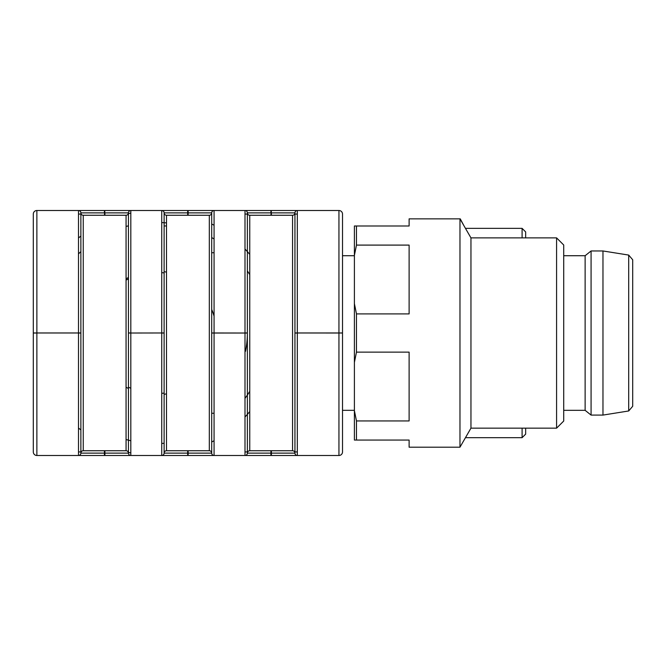 <?xml version="1.0" encoding="UTF-8"?>
<svg xmlns="http://www.w3.org/2000/svg" width="666" height="666" viewBox="0 0 666 666"><rect width="100%" height="100%" fill="white"/><g stroke="black" fill="none" stroke-linecap="round" stroke-linejoin="round"><path stroke-width="1" d="M214.069 252.722L211.696 252.722L214.069 252.722M211.696 413.278L214.069 413.278L211.696 413.278M128.446 387.137A60.656 60.656 0 0 0 130.819 388.27M161.746 393.365A60.656 60.656 0 0 0 164.119 393.082M214.069 316.184A60.656 60.656 0 0 0 211.696 309.457M164.119 272.918A60.656 60.656 0 0 0 161.746 272.635M128.446 278.863A60.656 60.656 0 0 0 126.065 280.136M338.944 455.494L338.944 332.975L297.319 332.975L342.515 333.025L342.515 451.931A3.571 3.571 0 0 1 338.944 455.494L297.319 455.494A2.381 2.381 0 0 1 294.946 453.121L294.946 212.879A2.381 2.381 0 0 1 292.565 215.26L249.75 215.26A2.381 2.381 0 0 1 247.369 212.879L247.369 453.121A2.381 2.381 0 0 1 244.996 455.494L36.871 455.494A3.571 3.571 0 0 1 33.3 451.931L33.3 214.069A3.571 3.571 0 0 1 36.871 210.506L78.496 210.506A2.381 2.381 0 0 1 80.869 212.879L80.869 453.121A2.381 2.381 0 0 1 78.496 455.494L104.42 455.494L78.496 455.494A2.381 2.381 0 0 0 80.869 453.121L128.446 453.121L128.446 212.879A2.381 2.381 0 0 1 126.065 215.26L83.25 215.26A2.381 2.381 0 0 1 80.869 212.879A2.381 2.381 0 0 0 78.496 210.506L36.871 210.506A3.571 3.571 0 0 0 33.3 214.069A3.571 3.571 0 0 1 36.871 210.506L338.944 210.506A3.571 3.571 0 0 1 342.515 214.069L342.515 451.931A3.571 3.571 0 0 1 338.944 455.494A3.571 3.571 0 0 0 342.515 451.931M354.404 255.719L342.515 255.719L342.515 332.975L338.944 332.975L338.944 210.506A3.571 3.571 0 0 1 342.515 214.069A3.571 3.571 0 0 0 338.944 210.506L271.395 210.506L338.944 210.506M632.7 406.268L632.7 259.773L632.7 406.268L628.696 410.972L602.971 415.085L602.971 250.965L591.075 250.965L591.075 415.085L602.971 415.085M591.075 250.965L585.131 255.719L585.131 410.331L591.075 415.085M585.131 410.331L563.719 410.331M556.585 237.879L556.585 428.163L563.719 421.029L563.719 245.013L556.585 237.879L470.954 237.879L459.973 218.856L409.115 218.856L460.256 218.856L460.256 219.339M556.585 428.163L470.954 428.163L470.954 237.879M470.954 428.163L459.973 447.194L459.973 218.856M354.404 255.369L354.404 303.638L356.468 313.911L409.115 313.911L409.115 245.096L356.468 245.096L354.404 255.369L354.404 225.99L356.468 225.99L356.468 245.096M354.404 362.412L354.404 410.672L356.468 420.945L409.115 420.945L409.115 352.131L356.468 352.131L354.404 362.412L354.404 303.638M459.973 447.194L409.115 447.194L409.115 440.06L354.404 440.06L354.404 410.672M356.468 225.99L409.115 225.99L409.115 218.856M356.468 313.911L356.468 352.131M356.468 420.945L356.468 440.06M188.145 215.26L188.145 212.879L164.119 212.879L164.119 453.121A2.381 2.381 0 0 1 166.5 450.74A2.381 2.381 0 0 0 164.119 453.121A2.381 2.381 0 0 1 161.746 455.494A2.381 2.381 0 0 0 164.119 453.121L211.696 453.121L211.696 212.879A2.381 2.381 0 0 1 214.069 210.506L244.996 210.506A2.381 2.381 0 0 1 247.369 212.879A2.381 2.381 0 0 0 244.996 210.506L214.069 210.506A2.381 2.381 0 0 0 211.696 212.879A2.381 2.381 0 0 1 209.315 215.26A2.381 2.381 0 0 0 211.696 212.879L188.145 212.879L188.145 210.506L214.069 210.506L214.069 333.025L244.996 333.025L211.696 332.975L211.696 212.879L211.696 453.121A2.381 2.381 0 0 0 214.069 455.494A2.381 2.381 0 0 1 211.696 453.121A2.381 2.381 0 0 0 209.315 450.74L166.5 450.74L166.5 215.26A2.381 2.381 0 0 1 164.119 212.879A2.381 2.381 0 0 0 166.5 215.26L209.315 215.26L209.315 450.74A2.381 2.381 0 0 1 211.696 453.121L211.696 356.543M297.319 455.494L297.319 333.025L294.946 333.025L294.946 453.121L294.946 212.879A2.381 2.381 0 0 1 297.319 210.506A2.381 2.381 0 0 0 294.946 212.879A2.381 2.381 0 0 1 292.565 215.26L292.565 450.74A2.381 2.381 0 0 1 294.946 453.121A2.381 2.381 0 0 0 292.565 450.74L249.75 450.74A2.381 2.381 0 0 0 247.369 453.121A2.381 2.381 0 0 1 244.996 455.494L270.92 455.494L244.996 455.494L244.996 333.025L247.369 333.025L247.369 212.879L247.369 453.121L294.946 453.121A2.381 2.381 0 0 0 297.319 455.494L244.996 455.494M155.794 455.494L130.819 455.494A2.381 2.381 0 0 1 128.446 453.121A2.381 2.381 0 0 0 130.819 455.494L130.819 333.025L161.746 332.975L128.446 333.025L128.446 453.121L128.446 212.879A2.381 2.381 0 0 1 130.819 210.506L130.819 210.506A2.381 2.381 0 0 0 128.446 212.879A2.381 2.381 0 0 1 126.065 215.26L126.065 450.74A2.381 2.381 0 0 1 128.446 453.121A2.381 2.381 0 0 0 126.065 450.74L83.25 450.74A2.381 2.381 0 0 0 80.869 453.121A2.381 2.381 0 0 1 83.25 450.74L83.25 215.26A2.381 2.381 0 0 1 80.869 212.879L80.869 453.121L80.869 212.879L104.42 212.879L104.42 210.506L78.496 210.506L78.496 332.975L36.871 332.975L80.869 332.975M126.448 210.506L155.794 210.506L104.895 210.506L126.448 210.506L104.895 210.506L104.42 215.26M33.3 421.004L33.3 428.146L33.3 421.004M161.746 455.494L161.746 333.025L164.119 333.025L164.119 212.879A2.381 2.381 0 0 0 161.746 210.506L161.746 210.506A2.381 2.381 0 0 1 164.119 212.879L164.119 336.83M245.521 351.315A91.575 91.575 0 0 0 247.369 333.025L247.369 453.121A2.381 2.381 0 0 1 249.75 450.74L249.75 215.26A2.381 2.381 0 0 1 247.369 212.879L270.92 212.879L270.92 210.506M161.746 443.439A110.606 110.606 0 0 0 164.119 443.29M78.496 253.896A110.606 110.606 0 0 1 80.869 251.64M211.696 237.562A110.606 110.606 0 0 1 214.069 238.994M247.369 270.979A110.606 110.606 0 0 1 249.75 274.642M249.75 391.358A110.606 110.606 0 0 1 244.996 398.401M126.065 439.535A110.606 110.606 0 0 0 130.819 440.75M166.5 222.919A110.606 110.606 0 0 0 164.119 222.71L166.5 222.919M128.446 225.832A110.606 110.606 0 0 0 126.065 226.465M164.119 222.71L161.746 222.561M130.819 452.922A122.494 122.494 0 0 1 128.322 452.372A122.494 122.494 0 0 0 128.446 452.405L128.322 452.372M78.496 237.978A122.494 122.494 0 0 1 80.869 236.089M130.819 213.078A122.494 122.494 0 0 0 128.322 213.628A122.494 122.494 0 0 1 128.446 213.595M211.696 224.001A122.494 122.494 0 0 1 214.069 225.25M247.369 251.64A122.494 122.494 0 0 1 249.75 254.395A122.494 122.494 0 0 0 244.996 249.042M247.369 414.36A122.494 122.494 0 0 0 249.75 411.605A122.494 122.494 0 0 1 244.996 416.958M162.687 455.303A122.494 122.494 0 0 1 161.746 455.353M166.5 393.906A61.846 61.846 0 0 1 164.119 394.28M128.438 388.461A61.846 61.846 0 0 1 126.065 387.229M166.5 272.094A61.846 61.846 0 0 0 164.119 271.72M128.446 277.539A61.846 61.846 0 0 0 126.065 278.771M166.5 225.965L164.119 225.965M525.665 428.163L525.665 434.115L522.094 437.679L522.094 428.163M522.094 237.879L522.094 228.363L525.665 231.935L525.665 237.879M460.256 218.856L463.819 225.524M463.819 440.526L460.256 446.703M271.395 215.26L271.395 212.879L294.946 212.879L294.946 332.975L297.319 332.975L297.319 210.506L271.395 210.506L270.92 215.26M33.3 451.931L33.3 428.146M33.3 237.854L33.3 214.069M78.496 428.022A122.494 122.494 0 0 0 80.869 429.911M211.696 441.999A122.494 122.494 0 0 0 214.069 440.75M162.687 210.697A122.494 122.494 0 0 0 161.746 210.647M628.696 410.972L628.696 255.078L632.7 259.773M130.819 210.506L130.819 332.975L128.446 332.975L128.446 212.879L104.895 212.879L104.895 215.26M164.119 332.975L161.746 332.975L161.746 210.506M211.696 333.025L214.069 333.025L214.069 455.494M247.369 332.975L244.996 332.975L244.996 210.506M80.869 451.931L78.496 451.931L80.869 451.931M78.496 214.069L80.869 214.069L78.496 214.069M297.319 451.931L294.946 451.931L297.319 451.931M247.369 451.931L244.996 451.931L247.369 451.931M244.996 214.069L247.369 214.069L244.996 214.069M294.946 214.069L297.319 214.069L294.946 214.069M78.496 455.494L78.496 333.025L80.869 333.025M33.3 333.025L36.871 333.025L36.871 455.494M36.871 210.506L36.871 332.975L33.3 332.975M104.895 455.494L104.895 450.74M104.42 455.494L104.42 450.74M187.67 215.26L187.67 210.506M188.145 455.494L188.145 450.74M187.67 455.494L187.67 450.74M271.395 455.494L271.395 450.74M270.92 455.494L270.92 450.74M342.515 410.331L354.404 410.331M628.696 255.078L602.971 250.965M585.131 255.719L563.719 255.719M465.467 437.679L522.094 437.679M465.467 228.363L522.094 228.363"/></g></svg>
